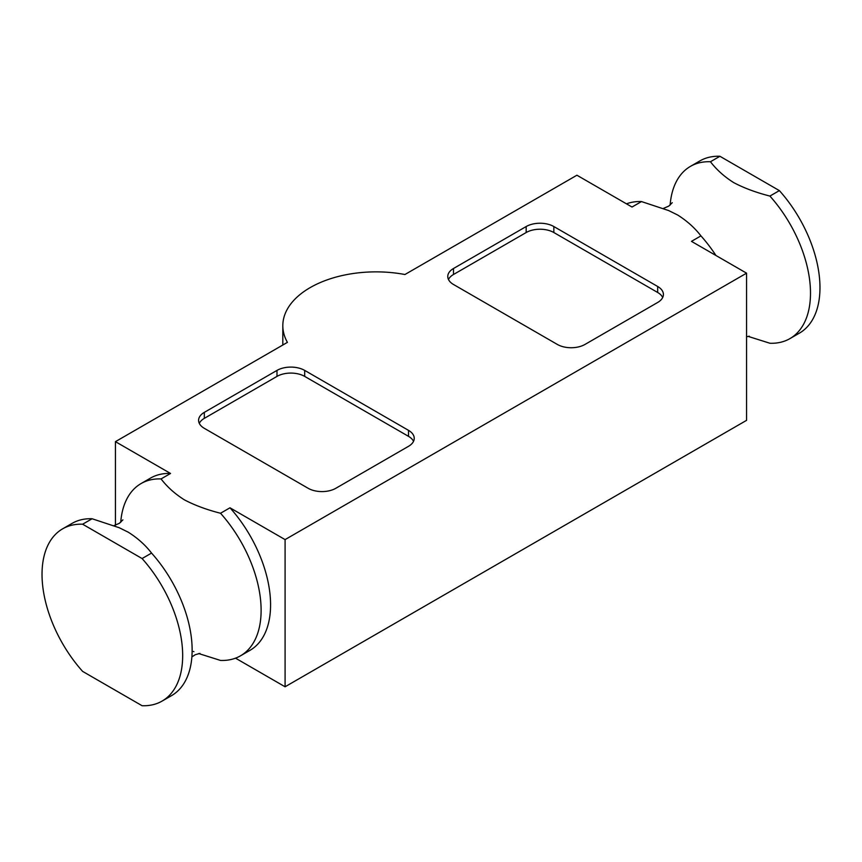 <?xml version="1.0" encoding="UTF-8"?>
<svg xmlns="http://www.w3.org/2000/svg" width="862" height="862" viewBox="0 0 862 862"><rect width="100%" height="100%" fill="white"/><g stroke="black" fill="none" stroke-linecap="round" stroke-linejoin="round"><path stroke-width="1.29" d="M657.674 302.465L585.007 344.423A19.578 11.303 180 0 1 557.315 344.423L453.498 284.482A19.578 11.303 180 0 1 447.766 276.486A19.578 11.303 180 0 1 453.498 268.502L526.165 226.544A19.578 11.303 180 0 1 553.857 226.544L657.674 286.486A19.578 11.303 180 0 1 663.406 294.47A19.578 11.303 180 0 1 657.674 302.465M448.466 279.493A19.578 11.303 180 0 1 453.498 274.493L526.165 232.535A19.578 11.303 180 0 1 553.857 232.535L657.674 292.477A19.578 11.303 180 0 1 662.706 297.465M304.685 370.401L408.502 430.343A19.578 11.303 180 0 1 414.234 438.327A19.578 11.303 180 0 1 408.502 446.322L335.835 488.28A19.578 11.303 180 0 1 308.143 488.28L204.326 428.339A19.578 11.303 180 0 1 198.594 420.354A19.578 11.303 180 0 1 204.326 412.359L276.993 370.401A19.578 11.303 180 0 1 304.685 370.401L304.685 376.392L408.502 436.334A19.578 11.303 180 0 1 413.534 441.333M199.294 423.35A19.578 11.303 180 0 1 204.326 418.35L276.993 376.392A19.578 11.303 180 0 1 304.685 376.392M779.377 190.61A99.453 57.42 60 0 1 799.376 333.163L789.904 338.626A99.453 57.42 -120 0 0 769.906 196.073L779.377 190.61L719.921 156.281L710.45 161.744A99.453 57.42 -120 0 0 690.451 166.366A99.453 57.42 -120 0 0 670.119 205.091M748.054 336.363L769.906 343.248A99.453 57.42 -120 0 0 789.904 338.626M198.669 653.547L220.521 660.432A99.453 57.42 -120 0 0 240.52 655.81L249.98 650.347A99.453 57.42 -120 0 0 229.982 507.793L285.085 539.601L285.085 686.777L746.567 420.344L746.567 273.168L691.475 241.36L700.935 235.886C694.783 227.88 687.014 220.92 677.651 215.004L668.653 210.565L641.479 201.568A99.453 57.42 -120 0 0 626.48 203.831M641.479 201.568L632.018 207.031L576.915 175.223L404.935 274.515A93.236 53.832 0 0 0 282.822 325.696A93.236 53.832 0 0 0 287.412 342.365L115.433 441.656L170.525 473.464A99.453 57.42 -120 0 0 150.527 478.087L141.066 483.56A99.453 57.42 -120 0 0 120.723 522.275M710.45 161.744C716.602 169.76 724.371 176.721 733.734 182.625C743.971 188.035 756.028 192.517 769.906 196.073M715.945 255.486A99.453 57.42 -120 0 0 700.935 235.886M690.451 166.366L699.922 160.903A99.453 57.42 60 0 1 719.921 156.281M92.094 518.752L82.623 524.215A99.453 57.42 -120 0 0 62.624 528.837A99.453 57.42 -120 0 0 82.623 671.39L142.079 705.719A99.453 57.42 -120 0 0 162.078 701.097A99.453 57.42 -120 0 0 142.079 558.544L151.55 553.081C145.398 545.064 137.629 538.103 128.266 532.199L119.268 527.749L92.094 518.752A99.453 57.42 -120 0 0 72.096 523.374L62.624 528.837M162.078 701.097L171.549 695.634A99.453 57.42 -120 0 0 188.509 622.256A99.453 57.42 -120 0 0 151.55 553.081M115.433 525.249L115.433 441.656M170.525 473.464L161.065 478.927A99.453 57.42 -120 0 0 141.066 483.56M161.065 478.927C167.217 486.944 174.986 493.904 184.349 499.82C194.575 505.218 206.632 509.701 220.521 513.256L229.982 507.793M240.52 655.81A99.453 57.42 -120 0 0 220.521 513.256M193.896 651.672L193.347 651.435M285.085 686.777L235.52 658.169M82.623 524.215L142.079 558.544M285.085 539.601L746.567 273.168M657.674 286.486L657.674 292.477M553.857 226.544L553.857 232.535M526.165 226.544L526.165 232.535M453.498 268.502L453.498 274.493M408.502 430.343L408.502 436.334M276.993 370.401L276.993 376.392M204.326 412.359L204.326 418.35M749.347 336.212L746.567 336.751M672.263 202.699L668.772 206.104L663.331 208.453M668.104 210.328L668.653 210.554M199.962 653.407L195.265 654.711L191.881 656.909M122.878 519.883L119.387 523.299L113.946 525.637M118.719 527.512L119.268 527.749M282.822 345.015L282.822 325.696"/></g></svg>
